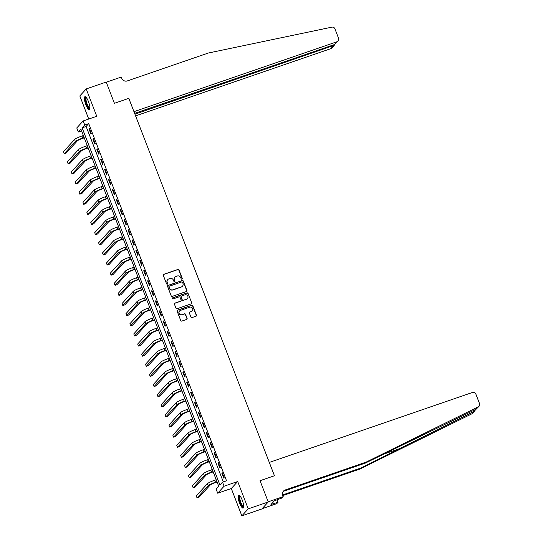 <?xml version="1.0" encoding="UTF-8"?>
<svg xmlns="http://www.w3.org/2000/svg" width="543" height="543" viewBox="0 0 543 543"><rect width="100%" height="100%" fill="white"/><g stroke="black" fill="none" stroke-linecap="round" stroke-linejoin="round"><path stroke-width="0.81" d="M181.932 279.15A0.604 0.577 42.4 0 0 182.265 278.403L179.007 269.959A0.862 0.821 42.4 0 0 177.914 269.437L163.782 274.303A0.862 0.821 42.4 0 0 163.3 275.369L166.565 283.813A0.604 0.577 42.4 0 0 167.556 284.03A0.604 0.577 42.4 0 0 167.665 283.432L167.237 282.34A2.749 2.634 42.4 0 1 168.771 278.932L169.952 278.525A2.749 2.634 42.4 0 1 173.441 280.208L173.869 281.301A0.604 0.577 42.4 0 0 174.86 281.518A0.604 0.577 42.4 0 0 174.968 280.921L174.541 279.828A2.749 2.634 42.4 0 1 176.075 276.421L177.256 276.014A2.749 2.634 42.4 0 1 180.744 277.69L181.165 278.783A0.604 0.577 42.4 0 0 181.932 279.15M182.068 279.088A0.604 0.577 42.4 0 0 182.095 278.593L178.837 270.149A0.862 0.821 42.4 0 0 177.744 269.627L163.606 274.493A0.862 0.821 42.4 0 0 163.375 274.622M167.461 284.118A0.604 0.577 42.4 0 0 167.488 283.622L167.237 282.34M174.765 281.6A0.604 0.577 42.4 0 0 174.792 281.111L174.541 279.828M242.259 500.151A6.835 1.772 -109 0 0 238.682 495.162A6.835 1.772 -109 0 0 239.558 503.096A6.835 1.772 -109 0 0 243.135 508.085A6.835 1.772 -109 0 0 242.259 500.151M88.502 101.69A6.835 1.772 -109 0 0 84.932 96.702A6.835 1.772 -109 0 0 85.808 104.636A6.835 1.772 -109 0 0 89.378 109.625A6.835 1.772 -109 0 0 88.502 101.69M190.912 317.058A0.862 0.821 42.4 0 0 192.005 317.58L195.969 316.216A0.862 0.821 42.4 0 0 196.444 315.15L192.826 305.77A0.862 0.821 42.4 0 0 191.733 305.247L177.602 310.114A0.862 0.821 42.4 0 0 177.12 311.18L180.744 320.56A0.862 0.821 42.4 0 0 181.837 321.083L186.622 319.433A0.862 0.821 42.4 0 0 187.104 318.368L185.557 314.356A0.862 0.821 42.4 0 0 184.464 313.834L182.088 314.648A2.301 2.199 42.4 0 1 179.57 310.969A2.301 2.199 42.4 0 1 180.446 310.399L189.751 307.189A2.301 2.199 42.4 0 1 192.27 310.868A2.301 2.199 42.4 0 1 191.394 311.444L189.84 311.981A0.862 0.821 42.4 0 0 189.364 313.046L190.912 317.058M222.535 482.157L224.103 486.209L217.702 493.2L216.141 489.148L218.734 486.318L80.921 129.159L78.328 131.997L76.767 127.944L83.16 120.953L84.722 124.999L82.129 127.836L219.942 484.994L222.535 482.157L226.54 480.779L88.719 123.621L84.722 124.999M262.099 508.696L276.787 503.632L278.043 502.261L270.998 504.481L274.337 500.836L281.932 498.012L283.188 496.641L268.188 501.807L260.043 480.711L268.249 501.97L248.246 508.852L237.698 481.519L224.103 486.209M83.16 120.953L96.763 116.27L86.215 88.937L106.211 82.047L114.417 103.306L128.813 98.344L274.446 475.749L260.043 480.711L274.446 475.749L269.301 462.426L472.505 392.446A2.627 2.511 42.4 0 1 475.844 394.048L479.544 403.646A2.627 2.511 42.4 0 1 478.369 406.782L366.152 462.1L285.156 489.996A4.378 4.188 42.4 0 0 282.713 495.426L283.188 496.641M186.425 291.496A0.862 0.821 42.4 0 0 186.907 290.43L183.29 281.05A0.862 0.821 42.4 0 0 182.197 280.527L168.058 285.394A0.862 0.821 42.4 0 0 167.583 286.46L171.201 295.84A0.862 0.821 42.4 0 0 172.294 296.363L186.425 291.496M188.054 293.41L191.679 302.79A0.862 0.821 42.4 0 1 191.197 303.856L177.066 308.723A0.862 0.821 42.4 0 1 175.973 308.2L174.425 304.182A0.862 0.821 42.4 0 1 174.9 303.116L180.636 301.148A0.862 0.821 42.4 0 0 181.111 300.082L180.086 297.415A0.862 0.821 42.4 0 0 178.993 296.892L173.027 298.949A0.604 0.577 42.4 0 1 172.369 297.985A0.604 0.577 42.4 0 1 172.593 297.835L186.968 292.887A0.862 0.821 42.4 0 1 188.054 293.41L191.679 302.79M268.249 501.97L261.855 508.961L241.852 515.85L248.246 508.852M86.215 88.937L79.821 95.928L88.733 119.032M88.719 123.621L86.127 126.458L223.282 481.899M89.032 129.044L90.905 133.904L91.339 133.429L89.466 128.569L89.032 129.044L89.575 128.854M92.941 139.164L94.815 144.024L95.242 143.556L93.369 138.696L92.941 139.164L93.477 138.981M96.844 149.291L98.717 154.151L99.152 153.676L97.278 148.816L96.844 149.291L97.387 149.101M100.754 159.411L102.627 164.271L103.055 163.803L101.181 158.943L100.754 159.411L101.29 159.228M104.656 169.538L106.53 174.398L106.964 173.923L105.091 169.063L104.656 169.538L105.199 169.348M108.566 179.658L110.439 184.518L110.867 184.05L108.994 179.19L108.566 179.658L109.102 179.475M112.469 189.785L114.342 194.645L114.777 194.17L112.903 189.31L112.469 189.785L113.012 189.595M116.378 199.905L118.252 204.765L118.686 204.297L116.806 199.437L116.378 199.905L116.921 199.722M120.281 210.032L122.155 214.892L122.589 214.417L120.716 209.557L120.281 210.032L120.824 209.842M124.191 220.153L126.064 225.012L126.499 224.537L124.618 219.684L124.191 220.153L124.734 219.969M128.094 230.28L129.967 235.139L130.401 234.664L128.528 229.804L128.094 230.28L128.637 230.089M132.003 240.4L133.877 245.26L134.311 244.784L132.431 239.931L132.003 240.4L132.546 240.216M135.906 250.527L137.779 255.386L138.214 254.911L136.341 250.051L135.906 250.527L136.449 250.337M139.816 260.647L141.689 265.507L142.123 265.032L140.243 260.178L139.816 260.647L140.359 260.464M143.719 270.774L145.592 275.634L146.026 275.158L144.153 270.299L143.719 270.774L144.262 270.584M147.628 280.894L149.501 285.754L149.936 285.279L148.056 280.426L147.628 280.894L148.171 280.711M151.531 291.021L153.411 295.881L153.839 295.406L151.965 290.546L151.531 291.021L152.074 290.831M155.441 301.141L157.314 306.001L157.748 305.526L155.868 300.666L155.441 301.141L155.984 300.958M159.343 311.268L161.223 316.128L161.651 315.653L159.778 310.793L159.343 311.268L159.886 311.078M163.253 321.388L165.126 326.248L165.561 325.773L163.681 320.913L163.253 321.388L163.796 321.205M167.156 331.515L169.036 336.368L169.464 335.9L167.59 331.04L167.156 331.515L167.699 331.325M171.065 341.635L172.939 346.495L173.373 346.02L171.493 341.16L171.065 341.635L171.608 341.452M174.968 351.762L176.848 356.615L177.276 356.147L175.403 351.287L174.968 351.762L175.511 351.572M178.878 361.882L180.751 366.742L181.186 366.267L179.312 361.407L178.878 361.882L179.421 361.699M182.781 372.009L184.661 376.862L185.088 376.394L183.215 371.534L182.781 372.009L183.324 371.819M186.69 382.129L188.564 386.989L188.998 386.514L187.125 381.654L186.69 382.129L187.233 381.939M190.593 392.25L192.473 397.109L192.901 396.641L191.027 391.781L190.593 392.25L191.136 392.066M194.503 402.377L196.376 407.236L196.81 406.761L194.937 401.901L194.503 402.377L195.046 402.187M198.405 412.497L200.286 417.357L200.713 416.888L198.84 412.028L198.405 412.497L198.948 412.313M202.315 422.624L204.188 427.484L204.623 427.008L202.749 422.149L202.315 422.624L202.858 422.434M206.218 432.744L208.098 437.604L208.526 437.135L206.652 432.276L206.218 432.744L206.761 432.561M210.127 442.871L212.001 447.731L212.435 447.256L210.562 442.396L210.127 442.871L210.67 442.681M214.037 452.991L215.91 457.851L216.338 457.382L214.465 452.523L214.037 452.991L214.573 452.808M217.94 463.118L219.813 467.978L220.248 467.503L218.374 462.643L217.94 463.118L218.483 462.928M221.849 473.238L223.723 478.098L224.15 477.63L222.277 472.77L221.849 473.238L222.386 473.055M237.698 481.519L231.304 488.517L241.852 515.85M231.304 488.517L217.702 493.2M81.579 130.877L78.328 131.997M86.127 126.458L82.129 127.836M174.941 277.201A2.749 2.634 42.4 0 0 174.371 280.018M167.638 279.72A2.749 2.634 42.4 0 0 167.068 282.53M186.663 291.367A0.862 0.821 42.4 0 0 186.738 290.62L183.113 281.24A0.862 0.821 42.4 0 0 182.02 280.711L167.889 285.584A0.862 0.821 42.4 0 0 167.651 285.706M182.523 282.299A0.604 0.577 42.4 0 0 181.762 281.932L169.355 286.209A0.604 0.577 42.4 0 0 169.022 286.955L169.464 288.109A2.749 2.634 42.4 0 0 172.959 289.786L181.437 286.867A2.749 2.634 42.4 0 0 182.971 283.453L182.523 282.299M169.049 286.46A0.604 0.577 42.4 0 0 168.846 287.145L169.022 286.955M182.4 286.27A2.749 2.634 42.4 0 1 181.267 287.05L172.783 289.976A2.749 2.634 42.4 0 1 169.294 288.292L168.846 287.145M191.435 303.727A0.862 0.821 42.4 0 0 191.503 302.98M180.867 301.019A0.862 0.821 42.4 0 1 180.459 301.331L174.731 303.306A0.862 0.821 42.4 0 0 174.493 303.435M187.885 293.6A0.862 0.821 42.4 0 0 186.792 293.077L172.423 298.026A0.604 0.577 42.4 0 0 172.287 298.087M186.582 299.098A2.301 2.199 42.4 0 0 187.606 295.765A2.301 2.199 42.4 0 0 184.939 294.842L181.661 295.976A0.862 0.821 42.4 0 0 181.186 297.041L182.21 299.702A0.862 0.821 42.4 0 0 183.303 300.225L186.412 299.288A2.301 2.199 42.4 0 0 187.369 298.616M181.253 296.288A0.862 0.821 42.4 0 0 181.009 297.225L181.186 297.041M186.412 299.288L183.134 300.415A0.862 0.821 42.4 0 1 182.041 299.892L181.009 297.225M192.181 310.963A2.301 2.199 42.4 0 1 191.217 311.634L189.67 312.171A0.862 0.821 42.4 0 0 189.432 312.293M179.482 311.071A2.301 2.199 42.4 0 0 181.912 314.838L182.088 314.648M186.86 319.311A0.862 0.821 42.4 0 0 186.928 318.558L185.38 314.546A0.862 0.821 42.4 0 0 184.287 314.024L181.912 314.838M196.199 316.087A0.862 0.821 42.4 0 0 196.274 315.34L192.656 305.96A0.862 0.821 42.4 0 0 191.564 305.438L177.425 310.304A0.862 0.821 42.4 0 0 177.194 310.433M84.26 137.82L82.237 138.519A4.378 0.591 158.9 0 0 77.377 140.841L66.232 153.024L64.237 153.717L75.375 141.533A6.57 0.889 -21.1 0 1 82.672 138.044L84.151 137.535M64.237 153.717L63.456 151.694L74.595 139.503A6.57 0.889 -21.1 0 1 81.891 136.022L83.371 135.512M135.587 115.897L330.762 48.68L333.348 45.856L333.035 45.042M134.929 114.186L334.291 45.266L331.766 48.028A2.627 2.511 -137.6 0 1 330.762 48.68M106.279 82.21L114.417 103.306L128.813 98.344L133.958 111.668L337.162 41.689A2.627 2.511 42.4 0 0 338.622 38.431L334.922 28.833A2.627 2.511 42.4 0 0 331.882 27.15L208.308 53.031L127.306 80.927A4.378 4.188 -137.6 0 1 121.747 78.26L121.272 77.045L106.279 82.21M134.616 113.378L334.576 44.512L337.162 41.689M338.16 41.03L334.576 44.512M334.685 44.472L334.291 45.266M479.089 406.245L476.191 409.164L365.208 463.138L284.206 491.035A4.378 4.188 42.4 0 0 283.052 491.653M474.989 410.725L472.688 413.237A2.627 2.511 -137.6 0 1 471.976 413.773L359.758 469.098L360.708 468.059L474.154 411.39L475.994 409.252M365.208 463.138L366.152 462.1M359.758 469.098L282.788 495.603M282.57 494.972L360.708 468.059M278.043 502.261L277.052 499.689M273.4 503.653L272.912 502.39M88.17 147.947L86.147 148.646A4.378 0.591 158.9 0 0 81.28 150.968L70.142 163.151L68.14 163.837L79.278 151.653A6.57 0.889 -21.1 0 1 86.575 148.171L88.061 147.662M68.14 163.837L67.359 161.814L78.497 149.63A6.57 0.889 -21.1 0 1 85.794 146.148L87.28 145.633M92.072 158.067L90.05 158.766A4.378 0.591 158.9 0 0 85.19 161.088L74.045 173.271L72.049 173.964L83.188 161.78A6.57 0.889 -21.1 0 1 90.484 158.291L91.964 157.782M72.049 173.964L71.269 171.941L82.407 159.751A6.57 0.889 -21.1 0 1 89.704 156.269L91.183 155.76M95.982 168.194L93.959 168.893A4.378 0.591 158.9 0 0 89.093 171.215L77.954 183.398L75.952 184.084L87.09 171.9A6.57 0.889 -21.1 0 1 94.387 168.418L95.873 167.909M75.952 184.084L75.172 182.061L86.31 169.878A6.57 0.889 -21.1 0 1 93.606 166.396L95.093 165.88M99.885 178.314L97.862 179.014A4.378 0.591 158.9 0 0 93.002 181.335L81.857 193.518L79.862 194.211L91 182.027A6.57 0.889 -21.1 0 1 98.297 178.538L99.776 178.029M79.862 194.211L79.081 192.181L90.219 179.998A6.57 0.889 -21.1 0 1 97.516 176.516L98.996 176.007M89.928 108.383A5.912 1.534 71 0 1 87.864 106.822A5.912 1.534 71 0 1 85.733 101.31A5.912 1.534 71 0 1 86.127 97.34M86.378 97.638A5.478 1.419 -109 0 0 86.283 101.297A5.478 1.419 -109 0 0 89.941 107.989M85.326 96.722A6.787 1.758 -109 0 0 85.427 101.073A6.787 1.758 -109 0 0 89.683 109.36M243.678 506.843A5.912 1.534 71 0 1 241.594 505.241A5.912 1.534 71 0 1 239.32 498.99A5.912 1.534 71 0 1 239.877 495.8M240.128 496.098A5.478 1.419 -109 0 0 239.972 499.479A5.478 1.419 -109 0 0 241.988 504.82A5.478 1.419 -109 0 0 243.692 506.449M239.083 495.182A6.787 1.758 -109 0 0 241.601 505.811A6.787 1.758 -109 0 0 243.434 507.82M103.794 188.441L101.772 189.134A4.378 0.591 158.9 0 0 96.905 191.462L85.767 203.645L83.765 204.331L94.903 192.147A6.57 0.889 -21.1 0 1 102.199 188.665L103.686 188.156M83.765 204.331L82.984 202.308L94.122 190.125A6.57 0.889 -21.1 0 1 101.419 186.643L102.905 186.127M107.697 198.562L105.675 199.261A4.378 0.591 158.9 0 0 100.815 201.582L89.676 213.766L87.674 214.458L98.812 202.274A6.57 0.889 -21.1 0 1 106.109 198.786L107.589 198.276M87.674 214.458L86.894 212.428L98.032 200.245A6.57 0.889 -21.1 0 1 105.328 196.763L106.808 196.254M111.607 208.688L109.584 209.381A4.378 0.591 158.9 0 0 104.718 211.709L93.579 223.892L91.577 224.578L102.722 212.394A6.57 0.889 -21.1 0 1 110.012 208.912L111.498 208.403M91.577 224.578L90.796 222.555L101.935 210.372A6.57 0.889 -21.1 0 1 109.231 206.89L110.718 206.374M115.516 218.809L113.487 219.508A4.378 0.591 158.9 0 0 108.627 221.829L97.489 234.013L95.487 234.705L106.625 222.521A6.57 0.889 -21.1 0 1 113.921 219.033L115.401 218.524M95.487 234.705L94.706 232.675L105.844 220.492A6.57 0.889 -21.1 0 1 113.141 217.01L114.621 216.501M119.419 228.936L117.397 229.628A4.378 0.591 158.9 0 0 112.53 231.956L101.392 244.14L99.389 244.825L110.534 232.642A6.57 0.889 -21.1 0 1 117.831 229.16L119.311 228.651M99.389 244.825L98.609 242.802L109.747 230.619A6.57 0.889 -21.1 0 1 117.044 227.137L118.53 226.621M123.329 239.056L121.299 239.755A4.378 0.591 158.9 0 0 116.44 242.076L105.301 254.26L103.299 254.952L114.437 242.769A6.57 0.889 -21.1 0 1 121.734 239.28L123.213 238.771M103.299 254.952L102.518 252.923L113.657 240.739A6.57 0.889 -21.1 0 1 120.953 237.257L122.433 236.748M127.232 249.183L125.209 249.875A4.378 0.591 158.9 0 0 120.342 252.203L109.204 264.387L107.202 265.072L118.347 252.889A6.57 0.889 -21.1 0 1 125.643 249.407L127.123 248.898M107.202 265.072L106.421 263.05L117.559 250.866A6.57 0.889 -21.1 0 1 124.856 247.377L126.343 246.868M131.141 259.303L129.112 260.002A4.378 0.591 158.9 0 0 124.252 262.323L113.114 274.507L111.111 275.199L122.25 263.016A6.57 0.889 -21.1 0 1 129.546 259.527L131.026 259.018M111.111 275.199L110.331 273.17L121.469 260.986A6.57 0.889 -21.1 0 1 128.766 257.504L130.245 256.995M135.044 269.43L133.021 270.122A4.378 0.591 158.9 0 0 128.155 272.45L117.016 284.634L115.014 285.319L126.159 273.136A6.57 0.889 -21.1 0 1 133.456 269.654L134.935 269.145M115.014 285.319L114.234 283.297L125.379 271.113A6.57 0.889 -21.1 0 1 132.668 267.624L134.155 267.115M138.954 279.55L136.924 280.249A4.378 0.591 158.9 0 0 132.064 282.57L120.926 294.754L118.924 295.446L130.062 283.263A6.57 0.889 -21.1 0 1 137.359 279.774L138.838 279.265M118.924 295.446L118.143 293.417L129.282 281.233A6.57 0.889 -21.1 0 1 136.578 277.751L138.058 277.242M142.857 289.677L140.834 290.369A4.378 0.591 158.9 0 0 135.967 292.697L124.829 304.881L122.833 305.566L133.972 293.383A6.57 0.889 -21.1 0 1 141.268 289.901L142.748 289.392M122.833 305.566L122.046 303.544L133.191 291.36A6.57 0.889 -21.1 0 1 140.488 287.871L141.967 287.362M146.766 299.797L144.737 300.496A4.378 0.591 158.9 0 0 139.877 302.818L128.739 315.001L126.736 315.693L137.874 303.51A6.57 0.889 -21.1 0 1 145.171 300.021L146.651 299.512M126.736 315.693L125.956 313.664L137.094 301.48A6.57 0.889 -21.1 0 1 144.39 297.998L145.87 297.489M150.669 309.924L148.646 310.616A4.378 0.591 158.9 0 0 143.78 312.944L132.641 325.128L130.646 325.814L141.784 313.63A6.57 0.889 -21.1 0 1 149.081 310.148L150.56 309.639M130.646 325.814L129.858 323.791L141.004 311.607A6.57 0.889 -21.1 0 1 148.3 308.119L149.78 307.609M154.579 320.044L152.556 320.743A4.378 0.591 158.9 0 0 147.689 323.065L136.551 335.248L134.549 335.941L145.687 323.757A6.57 0.889 -21.1 0 1 152.983 320.268L154.463 319.759M134.549 335.941L133.768 333.911L144.906 321.727A6.57 0.889 -21.1 0 1 152.203 318.246L153.683 317.736M158.481 330.171L156.459 330.863A4.378 0.591 158.9 0 0 151.592 333.192L140.454 345.375L138.458 346.061L149.596 333.877A6.57 0.889 -21.1 0 1 156.893 330.395L158.373 329.886M138.458 346.061L137.671 344.038L148.816 331.854A6.57 0.889 -21.1 0 1 156.112 328.366L157.592 327.857M162.391 340.291L160.368 340.99A4.378 0.591 158.9 0 0 155.502 343.312L144.363 355.495L142.361 356.188L153.499 343.997A6.57 0.889 -21.1 0 1 160.796 340.515L162.276 340.006M142.361 356.188L141.58 354.158L152.719 341.975A6.57 0.889 -21.1 0 1 160.015 338.493L161.495 337.984M166.294 350.418L164.271 351.111A4.378 0.591 158.9 0 0 159.404 353.439L148.266 365.622L146.271 366.308L157.409 354.124A6.57 0.889 -21.1 0 1 164.705 350.642L166.185 350.126M146.271 366.308L145.49 364.285L156.628 352.102A6.57 0.889 -21.1 0 1 163.925 348.613L165.405 348.104M170.203 360.538L168.181 361.238A4.378 0.591 158.9 0 0 163.314 363.559L152.176 375.742L150.173 376.435L161.312 364.244A6.57 0.889 -21.1 0 1 168.608 360.762L170.088 360.253M150.173 376.435L149.393 374.405L160.531 362.222A6.57 0.889 -21.1 0 1 167.828 358.74L169.307 358.231M174.106 370.665L172.083 371.358A4.378 0.591 158.9 0 0 167.217 373.679L156.079 385.869L154.083 386.555L165.221 374.371A6.57 0.889 -21.1 0 1 172.518 370.889L173.998 370.374M154.083 386.555L153.302 384.532L164.441 372.349A6.57 0.889 -21.1 0 1 171.737 368.86L173.217 368.351M178.016 380.786L175.993 381.485A4.378 0.591 158.9 0 0 171.126 383.806L159.988 395.99L157.986 396.682L169.124 384.492A6.57 0.889 -21.1 0 1 176.421 381.01L177.907 380.5M157.986 396.682L157.205 394.652L168.344 382.469A6.57 0.889 -21.1 0 1 175.64 378.987L177.12 378.478M181.919 390.912L179.896 391.605A4.378 0.591 158.9 0 0 175.029 393.926L163.891 406.116L161.895 406.802L173.034 394.618A6.57 0.889 -21.1 0 1 180.33 391.136L181.81 390.621M161.895 406.802L161.115 404.779L172.253 392.596A6.57 0.889 -21.1 0 1 179.55 389.107L181.029 388.598M185.828 401.033L183.805 401.732A4.378 0.591 158.9 0 0 178.939 404.053L167.801 416.237L165.798 416.922L176.937 404.739A6.57 0.889 -21.1 0 1 184.233 401.257L185.72 400.748M165.798 416.922L165.018 414.9L176.156 402.716A6.57 0.889 -21.1 0 1 183.453 399.234L184.932 398.725M189.731 411.16L187.708 411.852A4.378 0.591 158.9 0 0 182.848 414.173L171.703 426.364L169.708 427.049L180.846 414.866A6.57 0.889 -21.1 0 1 188.143 411.384L189.622 410.868M169.708 427.049L168.927 425.026L180.066 412.843A6.57 0.889 -21.1 0 1 187.362 409.354L188.842 408.845M193.641 421.28L191.618 421.979A4.378 0.591 158.9 0 0 186.751 424.3L175.613 436.484L173.611 437.169L184.749 424.986A6.57 0.889 -21.1 0 1 192.046 421.504L193.532 420.995M173.611 437.169L172.83 435.147L183.968 422.963A6.57 0.889 -21.1 0 1 191.265 419.481L192.745 418.972M197.543 431.4L195.521 432.099A4.378 0.591 158.9 0 0 190.661 434.42L179.516 446.604L177.52 447.296L188.659 435.113A6.57 0.889 -21.1 0 1 195.955 431.631L197.435 431.115M177.52 447.296L176.74 445.274L187.878 433.09A6.57 0.889 -21.1 0 1 195.175 429.601L196.654 429.092M201.453 441.527L199.43 442.226A4.378 0.591 158.9 0 0 194.564 444.547L183.425 456.731L181.423 457.416L192.561 445.233A6.57 0.889 -21.1 0 1 199.858 441.751L201.344 441.242M181.423 457.416L180.643 455.394L191.781 443.21A6.57 0.889 -21.1 0 1 199.077 439.728L200.564 439.219M205.356 451.647L203.333 452.346A4.378 0.591 158.9 0 0 198.473 454.667L187.328 466.851L185.333 467.543L196.471 455.36A6.57 0.889 -21.1 0 1 203.768 451.878L205.247 451.362M185.333 467.543L184.552 465.521L195.69 453.337A6.57 0.889 -21.1 0 1 202.987 449.848L204.467 449.339M209.265 461.774L207.243 462.473A4.378 0.591 158.9 0 0 202.376 464.794L191.238 476.978L189.236 477.664L200.374 465.48A6.57 0.889 -21.1 0 1 207.67 461.998L209.157 461.489M189.236 477.664L188.455 475.641L199.593 463.457A6.57 0.889 -21.1 0 1 206.89 459.975L208.376 459.466M213.168 471.894L211.146 472.593A4.378 0.591 158.9 0 0 206.286 474.915L195.141 487.098L193.145 487.79L204.283 475.607A6.57 0.889 -21.1 0 1 211.58 472.118L213.06 471.609M193.145 487.79L192.365 485.768L203.503 473.584A6.57 0.889 -21.1 0 1 210.799 470.095L212.279 469.586M217.078 482.021L215.055 482.72A4.378 0.591 158.9 0 0 210.189 485.042L199.05 497.225L197.048 497.911L208.186 485.727A6.57 0.889 -21.1 0 1 215.483 482.245L216.969 481.736M197.048 497.911L196.267 495.888L207.406 483.704A6.57 0.889 -21.1 0 1 214.702 480.222L216.189 479.713M81.891 136.022L82.672 138.044M74.595 139.503L75.375 141.533M401.148 448.124L382.944 454.396M284.206 491.035L285.156 489.996M471.976 413.773L474.154 411.39M476.191 409.164L478.369 406.782M85.794 146.148L86.575 148.171M78.497 149.63L79.278 151.653M89.704 156.269L90.484 158.291M82.407 159.751L83.188 161.78M93.606 166.396L94.387 168.418M86.31 169.878L87.09 171.9M97.516 176.516L98.297 178.538M90.219 179.998L91 182.027M101.419 186.643L102.199 188.665M94.122 190.125L94.903 192.147M105.328 196.763L106.109 198.786M98.032 200.245L98.812 202.274M109.231 206.89L110.012 208.912M101.935 210.372L102.722 212.394M113.141 217.01L113.921 219.033M105.844 220.492L106.625 222.521M117.044 227.137L117.831 229.16M109.747 230.619L110.534 232.642M120.953 237.257L121.734 239.28M113.657 240.739L114.437 242.769M124.856 247.377L125.643 249.407M117.559 250.866L118.347 252.889M128.766 257.504L129.546 259.527M121.469 260.986L122.25 263.016M132.668 267.624L133.456 269.654M125.379 271.113L126.159 273.136M136.578 277.751L137.359 279.774M129.282 281.233L130.062 283.263M140.488 287.871L141.268 289.901M133.191 291.36L133.972 293.383M144.39 297.998L145.171 300.021M137.094 301.48L137.874 303.51M148.3 308.119L149.081 310.148M141.004 311.607L141.784 313.63M152.203 318.246L152.983 320.268M144.906 321.727L145.687 323.757M156.112 328.366L156.893 330.395M148.816 331.854L149.596 333.877M160.015 338.493L160.796 340.515M152.719 341.975L153.499 343.997M163.925 348.613L164.705 350.642M156.628 352.102L157.409 354.124M167.828 358.74L168.608 360.762M160.531 362.222L161.312 364.244M171.737 368.86L172.518 370.889M164.441 372.349L165.221 374.371M175.64 378.987L176.421 381.01M168.344 382.469L169.124 384.492M179.55 389.107L180.33 391.136M172.253 392.596L173.034 394.618M183.453 399.234L184.233 401.257M176.156 402.716L176.937 404.739M187.362 409.354L188.143 411.384M180.066 412.843L180.846 414.866M191.265 419.481L192.046 421.504M183.968 422.963L184.749 424.986M195.175 429.601L195.955 431.631M187.878 433.09L188.659 435.113M199.077 439.728L199.858 441.751M191.781 443.21L192.561 445.233M202.987 449.848L203.768 451.878M195.69 453.337L196.471 455.36M206.89 459.975L207.67 461.998M199.593 463.457L200.374 465.48M210.799 470.095L211.58 472.118M203.503 473.584L204.283 475.607M214.702 480.222L215.483 482.245M207.406 483.704L208.186 485.727"/></g></svg>
